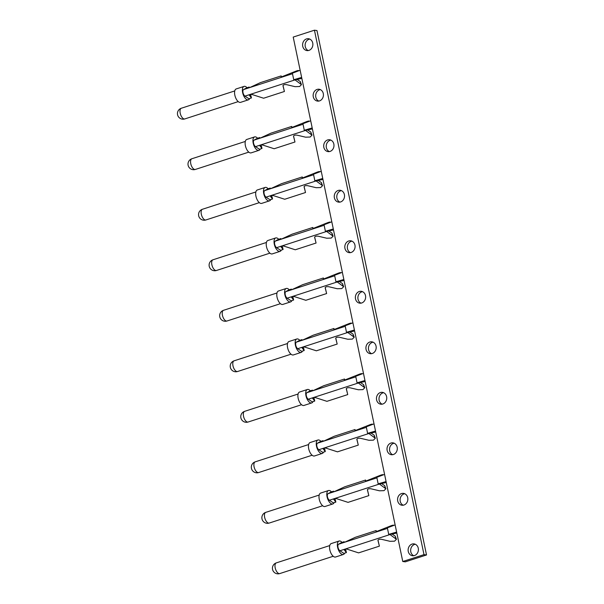 <?xml version="1.0" encoding="UTF-8"?>
<svg xmlns="http://www.w3.org/2000/svg" width="604" height="604" viewBox="0 0 604 604"><rect width="100%" height="100%" fill="white"/><g stroke="black" fill="none" stroke-linecap="round" stroke-linejoin="round"><path stroke-width="0.91" d="M323.533 452.139A7.052 3.352 -108 0 1 322.279 453.438L314.473 455.967A7.052 3.352 -108 0 1 308.712 448.78A7.052 3.352 -108 0 1 310.124 442.543L317.93 440.014A7.052 3.352 -108 0 1 320.92 441.35M322.279 453.438A7.052 3.352 -108 0 1 316.519 446.243A7.052 3.352 -108 0 1 317.93 440.014M367.609 433.34L375.514 431.037L374.019 423.872L366.251 426.809L367.609 433.34L368.855 433.498A3.586 1.706 72 0 0 368.87 433.513L375.326 438.262L373.453 440.135L368.946 440.286L360.392 438.27C358.278 438.028 357.1 438.413 356.851 439.418L358.285 445.103L356.866 439.108M358.285 445.103L337.493 451.845L325.828 448.085L323.978 448.062L323.155 448.84L325.292 451.573L322.793 452.381L318.821 449.731A3.586 1.706 72 0 1 316.881 446.296A3.586 1.706 72 0 1 317.455 443.193L320.52 441.479L323.012 440.671L321.668 441.735L324.31 440.852L334.238 436.262L355.031 429.527L355.024 430.652L370.207 424.612C372.26 423.978 372.827 423.948 371.905 424.514L371.015 425.005M368.855 433.498L375.718 432.011M375.326 438.262L374.125 435.144L371.256 433.234M325.292 451.573L324.839 449.399L323.827 448.108M372.442 424.469L371.936 424.657M355.273 430.652L355.031 429.527M323.012 440.671L323.148 441.328M312.985 401.622A7.052 3.352 -108 0 1 311.732 402.921L303.925 405.45A7.052 3.352 -108 0 1 298.157 398.262A7.052 3.352 -108 0 1 299.569 392.026L307.376 389.497A7.052 3.352 -108 0 1 310.365 390.833M357.062 382.823L364.967 380.52L363.465 373.355L355.696 376.292L357.062 382.823L358.3 382.981A3.586 1.706 72 0 0 358.315 382.996L364.771 387.745L362.898 389.618L358.391 389.769L349.837 387.753C347.73 387.511 346.545 387.896 346.296 388.901L347.738 394.586L326.938 401.328L315.273 397.568L313.423 397.545L312.6 398.323L314.737 401.056L314.284 398.882L313.28 397.591A7.052 3.352 -108 0 1 313.31 397.636M311.732 402.921A7.052 3.352 -108 0 1 305.964 395.726A7.052 3.352 -108 0 1 307.376 389.497M314.737 401.056L312.238 401.864L308.267 399.221A3.586 1.706 72 0 1 306.326 395.779A3.586 1.706 72 0 1 306.9 392.675L309.965 390.962L312.457 390.154L311.113 391.218L313.763 390.335L323.684 385.745L344.484 379.01L344.469 380.135L359.652 374.095C361.705 373.461 362.272 373.431 361.351 373.997L360.467 374.488M358.3 382.981L365.163 381.494M364.771 387.745L363.57 384.627L360.701 382.717M347.738 394.586L346.318 388.591M361.894 373.952L361.381 374.14M344.718 380.135L344.484 379.01M312.457 390.154L312.6 390.811M302.43 351.105A7.052 3.352 -108 0 1 301.177 352.404L293.37 354.933A7.052 3.352 -108 0 1 287.602 347.745A7.052 3.352 -108 0 1 289.014 341.509L296.828 338.98A7.052 3.352 -108 0 1 299.811 340.316M301.177 352.404A7.052 3.352 -108 0 1 295.409 345.216A7.052 3.352 -108 0 1 296.828 338.98M346.507 332.306L354.412 330.003L352.91 322.838L345.141 325.775L346.507 332.306L347.745 332.472A3.586 1.706 72 0 0 347.761 332.479L354.223 337.228L352.343 339.101L347.836 339.252L339.289 337.236C337.175 337.002 335.99 337.379 335.748 338.383L337.183 344.069L335.764 338.074M337.183 344.069L316.383 350.811L304.718 347.058L302.868 347.028L302.045 347.806L304.182 350.539L301.69 351.347L297.719 348.704A3.586 1.706 72 0 1 295.779 345.262A3.586 1.706 72 0 1 296.353 342.158L299.41 340.445L301.909 339.637L300.558 340.701L303.208 339.818L313.129 335.228L333.929 328.493L333.914 329.618L349.104 323.585C351.151 322.944 351.717 322.913 350.796 323.48L349.912 323.971M302.868 347.028L347.761 332.479L354.616 330.977M354.223 337.228L353.015 334.11L350.154 332.2M304.182 350.539L303.729 348.365L302.725 347.073M351.339 323.434L350.826 323.623M334.163 329.618L333.929 328.493M301.909 339.637L302.045 340.294M291.875 300.588A7.052 3.352 -108 0 1 290.622 301.887L282.815 304.416A7.052 3.352 -108 0 1 277.047 297.228A7.052 3.352 -108 0 1 278.467 290.992L286.273 288.463A7.052 3.352 -108 0 1 289.256 289.799M335.952 281.789L343.857 279.486L342.362 272.321L334.586 275.258L335.952 281.789L337.191 281.955A3.586 1.706 72 0 0 337.213 281.962L343.668 286.711L341.788 288.584L337.281 288.735L328.735 286.719C326.621 286.485 325.443 286.862 325.194 287.866L326.628 293.552L305.828 300.294L294.163 296.541L292.313 296.519L291.49 297.289L293.627 300.022L293.174 297.848L292.17 296.556A7.052 3.352 -108 0 1 292.2 296.602M290.622 301.887A7.052 3.352 -108 0 1 284.854 294.699A7.052 3.352 -108 0 1 286.273 288.463M293.627 300.022L291.136 300.83L287.164 298.187A3.586 1.706 72 0 1 285.224 294.744A3.586 1.706 72 0 1 285.798 291.641L288.855 289.928L291.354 289.12L290.011 290.184L292.653 289.301L302.574 284.718L323.374 277.976L323.359 279.101L338.55 273.068C340.603 272.427 341.162 272.396 340.241 272.963L339.357 273.453M337.191 281.955L344.061 280.46M343.668 286.711L342.46 283.593L339.599 281.683M326.628 293.552L325.209 287.557M340.784 272.917L340.271 273.114M323.608 279.108L323.374 277.976M291.354 289.12L291.49 289.777M281.321 250.071A7.052 3.352 -108 0 1 280.067 251.37L272.261 253.899A7.052 3.352 -108 0 1 266.492 246.711A7.052 3.352 -108 0 1 267.912 240.475L275.718 237.946A7.052 3.352 -108 0 1 278.708 239.282M280.067 251.37A7.052 3.352 -108 0 1 274.299 244.182A7.052 3.352 -108 0 1 275.718 237.946M325.397 231.272L333.302 228.969L331.807 221.804L324.038 224.741L325.397 231.272L326.643 231.438A3.586 1.706 72 0 0 326.658 231.445L333.114 236.194L331.234 238.067L326.734 238.218L318.18 236.202C316.066 235.968 314.888 236.345 314.639 237.349L316.073 243.034L314.654 237.04M316.073 243.034L295.281 249.777L283.608 246.024L281.758 246.002L280.935 246.772L283.08 249.505L280.581 250.313L276.609 247.67A3.586 1.706 72 0 1 274.669 244.227A3.586 1.706 72 0 1 275.243 241.124L278.301 239.418L280.8 238.603L279.456 239.667L282.098 238.784L292.026 234.201L312.819 227.459L312.804 228.584L327.995 222.551C330.048 221.91 330.614 221.879 329.693 222.446L328.803 222.936M281.758 246.002L326.658 231.445L333.506 229.943M333.114 236.194L331.913 233.076L329.044 231.166M283.08 249.505L282.619 247.33L281.615 246.047M330.229 222.4L329.724 222.597M313.053 228.591L312.819 227.459M280.8 238.603L280.935 239.259M270.766 199.554A7.052 3.352 -108 0 1 269.512 200.853L261.706 203.382A7.052 3.352 -108 0 1 255.937 196.194A7.052 3.352 -108 0 1 257.357 189.958L265.164 187.429A7.052 3.352 -108 0 1 268.153 188.765M269.512 200.853A7.052 3.352 -108 0 1 263.752 193.665A7.052 3.352 -108 0 1 265.164 187.429M314.843 180.755L322.747 178.459L321.252 171.287L313.484 174.224L314.843 180.755L316.088 180.921A3.586 1.706 72 0 0 316.103 180.928L322.559 185.677L320.686 187.55L316.179 187.701L307.625 185.685C305.511 185.451 304.333 185.828 304.084 186.832L305.518 192.517L304.099 186.523M305.518 192.517L284.726 199.26L273.061 195.507L271.204 195.485L270.381 196.255L272.525 198.988L270.026 199.796L266.054 197.153A3.586 1.706 72 0 1 264.114 193.71A3.586 1.706 72 0 1 264.688 190.607L267.753 188.901L270.245 188.086L268.901 189.15L271.543 188.267L281.472 183.684L302.264 176.942L302.257 178.067L317.44 172.034C319.493 171.393 320.06 171.362 319.138 171.929L318.248 172.427M316.088 180.921L322.951 179.426M322.559 185.677L321.358 182.559L318.489 180.649M272.525 198.988L272.072 196.813L271.06 195.53M319.675 171.883L319.169 172.08M302.506 178.074L302.264 176.942M270.245 188.086L270.381 188.742M260.218 149.037A7.052 3.352 -108 0 1 258.965 150.336L251.151 152.865A7.052 3.352 -108 0 1 245.39 145.677A7.052 3.352 -108 0 1 246.802 139.441L254.609 136.912A7.052 3.352 -108 0 1 257.598 138.248M258.965 150.336A7.052 3.352 -108 0 1 253.197 143.148A7.052 3.352 -108 0 1 254.609 136.912M304.288 130.238L312.192 127.942L310.698 120.77L302.929 123.707L304.288 130.238L305.533 130.404A3.586 1.706 72 0 0 305.548 130.411L312.004 135.16L310.131 137.032L305.624 137.183L297.07 135.168C294.963 134.934 293.778 135.311 293.529 136.315L294.971 142L293.544 136.006M294.971 142L274.171 148.743L262.506 144.99L260.656 144.968L259.833 145.738L261.97 148.471L259.471 149.279L255.5 146.636A3.586 1.706 72 0 1 253.559 143.193A3.586 1.706 72 0 1 254.133 140.09L257.198 138.384L259.69 137.569L258.346 138.633L260.996 137.75L270.917 133.167L291.717 126.425L291.702 127.55L306.885 121.517C308.938 120.876 309.505 120.845 308.584 121.412L307.7 121.91M305.533 130.404L312.396 128.909M312.004 135.16L310.803 132.042L307.934 130.132M261.97 148.471L261.517 146.296L260.513 145.013M309.127 121.366L308.614 121.563M291.951 127.557L291.717 126.425M259.69 137.569L259.833 138.225M249.663 98.52A7.052 3.352 -108 0 1 248.41 99.819L240.603 102.348A7.052 3.352 -108 0 1 234.835 95.16A7.052 3.352 -108 0 1 236.247 88.924L244.054 86.395A7.052 3.352 -108 0 1 247.044 87.731M248.41 99.819A7.052 3.352 -108 0 1 242.642 92.631A7.052 3.352 -108 0 1 244.054 86.395M293.74 79.72L301.645 77.425L300.143 70.253L292.374 73.197L293.74 79.72L294.978 79.887A3.586 1.706 72 0 0 294.994 79.894L301.449 84.643L299.576 86.515L295.069 86.666L286.515 84.651C284.409 84.417 283.223 84.794 282.982 85.798L284.416 91.483L282.997 85.489M284.416 91.483L263.616 98.225L251.951 94.473L250.101 94.45L249.278 95.221L251.415 97.954L248.923 98.762L244.952 96.119A3.586 1.706 72 0 1 243.012 92.676A3.586 1.706 72 0 1 243.578 89.573L246.643 87.867L249.142 87.052L247.791 88.116L250.441 87.24L260.362 82.65L281.162 75.908L281.147 77.033L296.337 71C298.384 70.358 298.95 70.328 298.029 70.895L297.145 71.393M250.101 94.45L294.994 79.894L301.849 78.399M301.449 84.643L300.248 81.525L297.387 79.615M251.415 97.954L250.962 95.779L249.958 94.496M298.572 70.849L298.059 71.045M281.396 77.04L281.162 75.908M249.142 87.052L249.278 87.716M412.064 544.083A5.98 5.134 -82.4 0 0 408.123 550.304A5.98 5.134 -82.4 0 0 412.472 555.748A5.98 5.134 -82.4 0 0 414.465 555.559A5.98 5.134 -82.4 0 0 418.406 549.338A5.98 5.134 -82.4 0 0 414.05 543.894A5.98 5.134 -82.4 0 0 412.064 544.083M415.295 544.249A5.98 5.134 -82.4 0 0 414.593 544.415A5.98 5.134 -82.4 0 0 410.667 549.889A5.98 5.134 -82.4 0 0 413.763 555.733M306.53 38.913A5.98 5.134 -82.4 0 0 302.589 45.134A5.98 5.134 -82.4 0 0 306.938 50.585A5.98 5.134 -82.4 0 0 308.931 50.396A5.98 5.134 -82.4 0 0 312.872 44.175A5.98 5.134 -82.4 0 0 308.516 38.731A5.98 5.134 -82.4 0 0 306.53 38.913M309.761 39.086A5.98 5.134 -82.4 0 0 309.059 39.252A5.98 5.134 -82.4 0 0 305.133 44.726A5.98 5.134 -82.4 0 0 308.229 50.562M317.085 89.43A5.98 5.134 -82.4 0 0 313.144 95.651A5.98 5.134 -82.4 0 0 317.493 101.095A5.98 5.134 -82.4 0 0 319.478 100.913A5.98 5.134 -82.4 0 0 323.427 94.692A5.98 5.134 -82.4 0 0 319.071 89.241A5.98 5.134 -82.4 0 0 317.085 89.43M320.316 89.603A5.98 5.134 -82.4 0 0 319.614 89.77A5.98 5.134 -82.4 0 0 315.688 95.243A5.98 5.134 -82.4 0 0 318.784 101.079M327.64 139.947A5.98 5.134 -82.4 0 0 323.691 146.168A5.98 5.134 -82.4 0 0 328.048 151.612A5.98 5.134 -82.4 0 0 330.033 151.43A5.98 5.134 -82.4 0 0 333.982 145.209A5.98 5.134 -82.4 0 0 329.625 139.758A5.98 5.134 -82.4 0 0 327.64 139.947M330.864 140.113A5.98 5.134 -82.4 0 0 330.169 140.287A5.98 5.134 -82.4 0 0 326.243 145.76A5.98 5.134 -82.4 0 0 329.339 151.596M338.187 190.464A5.98 5.134 -82.4 0 0 334.246 196.685A5.98 5.134 -82.4 0 0 338.602 202.129A5.98 5.134 -82.4 0 0 340.588 201.947A5.98 5.134 -82.4 0 0 344.529 195.726A5.98 5.134 -82.4 0 0 340.18 190.275A5.98 5.134 -82.4 0 0 338.187 190.464M341.419 190.63A5.98 5.134 -82.4 0 0 340.724 190.804A5.98 5.134 -82.4 0 0 336.79 196.277A5.98 5.134 -82.4 0 0 339.893 202.113M348.742 240.981A5.98 5.134 -82.4 0 0 344.801 247.202A5.98 5.134 -82.4 0 0 349.15 252.646A5.98 5.134 -82.4 0 0 351.143 252.464A5.98 5.134 -82.4 0 0 355.084 246.243A5.98 5.134 -82.4 0 0 350.735 240.792A5.98 5.134 -82.4 0 0 348.742 240.981M351.973 241.147A5.98 5.134 -82.4 0 0 351.279 241.321A5.98 5.134 -82.4 0 0 347.345 246.787A5.98 5.134 -82.4 0 0 350.441 252.631M359.297 291.498A5.98 5.134 -82.4 0 0 355.356 297.719A5.98 5.134 -82.4 0 0 359.705 303.163A5.98 5.134 -82.4 0 0 361.698 302.981A5.98 5.134 -82.4 0 0 365.639 296.753A5.98 5.134 -82.4 0 0 361.283 291.309A5.98 5.134 -82.4 0 0 359.297 291.498M362.528 291.664A5.98 5.134 -82.4 0 0 361.826 291.838A5.98 5.134 -82.4 0 0 357.9 297.304A5.98 5.134 -82.4 0 0 360.996 303.148M369.852 342.015A5.98 5.134 -82.4 0 0 365.911 348.236A5.98 5.134 -82.4 0 0 370.26 353.68A5.98 5.134 -82.4 0 0 372.253 353.499A5.98 5.134 -82.4 0 0 376.194 347.27A5.98 5.134 -82.4 0 0 371.837 341.826A5.98 5.134 -82.4 0 0 369.852 342.015M373.083 342.181A5.98 5.134 -82.4 0 0 372.381 342.355A5.98 5.134 -82.4 0 0 368.455 347.821A5.98 5.134 -82.4 0 0 371.551 353.665M380.407 392.532A5.98 5.134 -82.4 0 0 376.458 398.753A5.98 5.134 -82.4 0 0 380.814 404.197A5.98 5.134 -82.4 0 0 382.8 404.008A5.98 5.134 -82.4 0 0 386.749 397.787A5.98 5.134 -82.4 0 0 382.392 392.343A5.98 5.134 -82.4 0 0 380.407 392.532M383.631 392.698A5.98 5.134 -82.4 0 0 382.936 392.864A5.98 5.134 -82.4 0 0 379.01 398.338A5.98 5.134 -82.4 0 0 382.106 404.182M390.954 443.049A5.98 5.134 -82.4 0 0 387.013 449.27A5.98 5.134 -82.4 0 0 391.369 454.714A5.98 5.134 -82.4 0 0 393.355 454.525A5.98 5.134 -82.4 0 0 397.296 448.304A5.98 5.134 -82.4 0 0 392.947 442.86A5.98 5.134 -82.4 0 0 390.954 443.049M394.186 443.215A5.98 5.134 -82.4 0 0 393.491 443.381A5.98 5.134 -82.4 0 0 389.557 448.855A5.98 5.134 -82.4 0 0 392.66 454.699M401.509 493.566A5.98 5.134 -82.4 0 0 397.568 499.787A5.98 5.134 -82.4 0 0 401.924 505.231A5.98 5.134 -82.4 0 0 403.91 505.042A5.98 5.134 -82.4 0 0 407.851 498.821A5.98 5.134 -82.4 0 0 403.502 493.377A5.98 5.134 -82.4 0 0 401.509 493.566M404.74 493.732A5.98 5.134 -82.4 0 0 404.046 493.898A5.98 5.134 -82.4 0 0 400.112 499.372A5.98 5.134 -82.4 0 0 403.208 505.216M334.087 502.656A7.052 3.352 -108 0 1 332.834 503.955L325.027 506.484A7.052 3.352 -108 0 1 319.259 499.297A7.052 3.352 -108 0 1 320.679 493.06L328.485 490.531A7.052 3.352 -108 0 1 331.475 491.867M332.834 503.955A7.052 3.352 -108 0 1 327.066 496.76A7.052 3.352 -108 0 1 328.485 490.531M314.435 30.2L423.993 554.631L426.522 554.963L316.964 30.54L314.435 30.2L293.212 37.078L384.574 474.389L376.805 477.326L378.164 483.849L379.41 484.015A3.586 1.706 72 0 0 379.425 484.031L385.881 488.779L384.001 490.652L379.501 490.803L370.947 488.787C368.833 488.545 367.655 488.93 367.406 489.935L368.84 495.62L367.421 489.618M368.84 495.62L348.047 502.362L336.375 498.602L334.525 498.579L333.702 499.357L335.847 502.09L333.348 502.898L329.376 500.248A3.586 1.706 72 0 1 327.436 496.813A3.586 1.706 72 0 1 328.01 493.71L331.067 491.996L333.567 491.188L332.223 492.252L334.865 491.369L344.793 486.779L365.586 480.037L365.571 481.169L380.762 475.129C382.815 474.495 383.381 474.457 382.46 475.031L381.569 475.522M344.642 553.173A7.052 3.352 -108 0 1 343.389 554.472L335.582 557.001A7.052 3.352 -108 0 1 329.814 549.806A7.052 3.352 -108 0 1 331.234 543.577L339.04 541.048A7.052 3.352 -108 0 1 342.03 542.384M343.389 554.472A7.052 3.352 -108 0 1 337.621 547.277A7.052 3.352 -108 0 1 339.04 541.048M384.574 474.389L395.129 524.906L387.353 527.843L388.719 534.366L389.957 534.532A3.586 1.706 72 0 0 389.98 534.548L396.435 539.296L394.555 541.169L390.048 541.32L381.502 539.304C379.387 539.062 378.21 539.447 377.961 540.452L379.395 546.137L377.976 540.135M379.395 546.137L358.595 552.879L346.93 549.119L345.08 549.096L344.257 549.874L346.394 552.607L343.902 553.415L339.931 550.765A3.586 1.706 72 0 1 337.991 547.33A3.586 1.706 72 0 1 338.565 544.219L341.622 542.513L344.121 541.705L342.778 542.769L345.42 541.886L355.341 537.296L376.141 530.554L376.126 531.686L391.316 525.646C393.37 525.012 393.929 524.974 393.008 525.548L392.124 526.039M389.957 534.532L396.828 533.045M396.435 539.296L395.235 536.171L392.366 534.261M346.394 552.607L345.941 550.425L344.937 549.142M393.551 525.503L393.045 525.691M376.375 531.686L376.141 530.554M344.121 541.705L344.257 542.362M395.129 524.906L396.624 532.071L388.719 534.366M396.624 532.071L402.77 561.509L405.307 561.841L426.522 554.963M423.993 554.631L402.77 561.509M334.525 498.579L379.425 484.031L386.273 482.528M385.881 488.779L384.68 485.654L381.811 483.751M335.847 502.09L335.386 499.916L334.382 498.625M382.996 474.986L382.491 475.174M365.828 481.169L365.586 480.037M333.567 491.188L333.702 491.845M386.069 481.554L378.164 483.849M308.636 444.536L255.213 461.849A5.617 2.673 72 0 0 254.088 466.816A5.617 2.673 72 0 0 258.074 472.592A5.617 2.673 72 0 0 258.678 472.539L312.102 455.227M322.604 441.516L366.356 427.338M317.455 443.193L322.415 441.584M374.578 437.319L374.125 435.144M318.821 449.731L323.789 448.123M323.978 448.062L368.87 433.513M298.089 394.019L244.658 411.332A5.617 2.673 72 0 0 243.533 416.299A5.617 2.673 72 0 0 247.519 422.075A5.617 2.673 72 0 0 248.123 422.022L301.555 404.71M312.057 391.007L355.809 376.821M306.9 392.675L311.868 391.067M364.023 386.802L363.57 384.627M308.267 399.221L313.234 397.613M313.423 397.545L358.315 382.996M287.534 343.502L234.11 360.815A5.617 2.673 72 0 0 232.978 365.782A5.617 2.673 72 0 0 236.964 371.558A5.617 2.673 72 0 0 237.576 371.505L291 354.193M301.502 340.49L345.254 326.303M296.353 342.158L301.313 340.55M353.468 336.285L353.015 334.11M297.719 348.704L302.679 347.096M276.979 292.985L223.556 310.297A5.617 2.673 72 0 0 222.423 315.265A5.617 2.673 72 0 0 226.417 321.041A5.617 2.673 72 0 0 227.021 320.996L280.445 303.676M290.947 289.973L334.699 275.786M285.798 291.641L290.758 290.033M342.921 285.767L342.46 283.593M287.164 298.187L292.125 296.579M292.313 296.519L337.213 281.962M266.424 242.468L213.001 259.78A5.617 2.673 72 0 0 211.876 264.748A5.617 2.673 72 0 0 215.862 270.524A5.617 2.673 72 0 0 216.466 270.479L269.89 253.159M280.392 239.456L324.144 225.269M275.243 241.124L280.203 239.516M332.366 235.25L331.913 233.076M276.609 247.67L281.57 246.062M255.869 191.951L202.446 209.263A5.617 2.673 72 0 0 201.321 214.231A5.617 2.673 72 0 0 205.307 220.007A5.617 2.673 72 0 0 205.911 219.962L259.335 202.642M269.837 188.939L313.589 174.752M264.688 190.607L269.648 188.999M321.811 184.733L321.358 182.559M266.054 197.153L271.015 195.545M271.204 195.485L316.103 180.928M245.315 141.434L191.891 158.746A5.617 2.673 72 0 0 190.766 163.714A5.617 2.673 72 0 0 194.752 169.49A5.617 2.673 72 0 0 195.356 169.445L248.788 152.125M259.29 138.422L303.042 124.243M254.133 140.09L259.101 138.482M311.256 134.216L310.803 132.042M255.5 146.636L260.467 145.028M260.656 144.968L305.548 130.411M234.767 90.917L181.343 108.229A5.617 2.673 72 0 0 180.211 113.197A5.617 2.673 72 0 0 184.197 118.973A5.617 2.673 72 0 0 184.809 118.928L238.233 101.608M248.735 87.905L292.487 73.726M243.578 89.573L248.546 87.965M300.701 83.699L300.248 81.525M244.952 96.119L249.913 94.511M319.191 495.046L265.768 512.366A5.617 2.673 72 0 0 264.643 517.334A5.617 2.673 72 0 0 268.629 523.109A5.617 2.673 72 0 0 269.233 523.056L322.657 505.744M333.159 492.034L376.911 477.855M328.01 493.71L332.97 492.101M329.746 545.563L276.322 562.883A5.617 2.673 72 0 0 275.19 567.851A5.617 2.673 72 0 0 279.184 573.626A5.617 2.673 72 0 0 279.788 573.574L333.212 556.261M343.714 542.551L387.466 528.372M338.565 544.219L343.525 542.611M395.688 538.353L395.235 536.171M339.931 550.765L344.892 549.157M345.08 549.096L389.98 534.548M385.133 487.836L384.68 485.654M329.376 500.248L334.337 498.64M255.213 461.849A5.617 5.617 0 0 0 256.202 472.766A5.617 5.617 0 0 0 258.678 472.539M244.658 411.332A5.617 5.617 0 0 0 245.654 422.249A5.617 5.617 0 0 0 248.123 422.022M234.11 360.815A5.617 5.617 0 0 0 235.099 371.732A5.617 5.617 0 0 0 237.576 371.505M223.556 310.297A5.617 5.617 0 0 0 224.545 321.215A5.617 5.617 0 0 0 227.021 320.996M213.001 259.78A5.617 5.617 0 0 0 213.99 270.698A5.617 5.617 0 0 0 216.466 270.479M202.446 209.263A5.617 5.617 0 0 0 203.435 220.181A5.617 5.617 0 0 0 205.911 219.962M191.891 158.746A5.617 5.617 0 0 0 192.887 169.664A5.617 5.617 0 0 0 195.356 169.445M181.343 108.229A5.617 5.617 0 0 0 182.333 119.147A5.617 5.617 0 0 0 184.809 118.928M276.322 562.883A5.617 5.617 0 0 0 277.312 573.8A5.617 5.617 0 0 0 279.788 573.574M265.768 512.366A5.617 5.617 0 0 0 266.757 523.283A5.617 5.617 0 0 0 269.233 523.056"/></g></svg>
